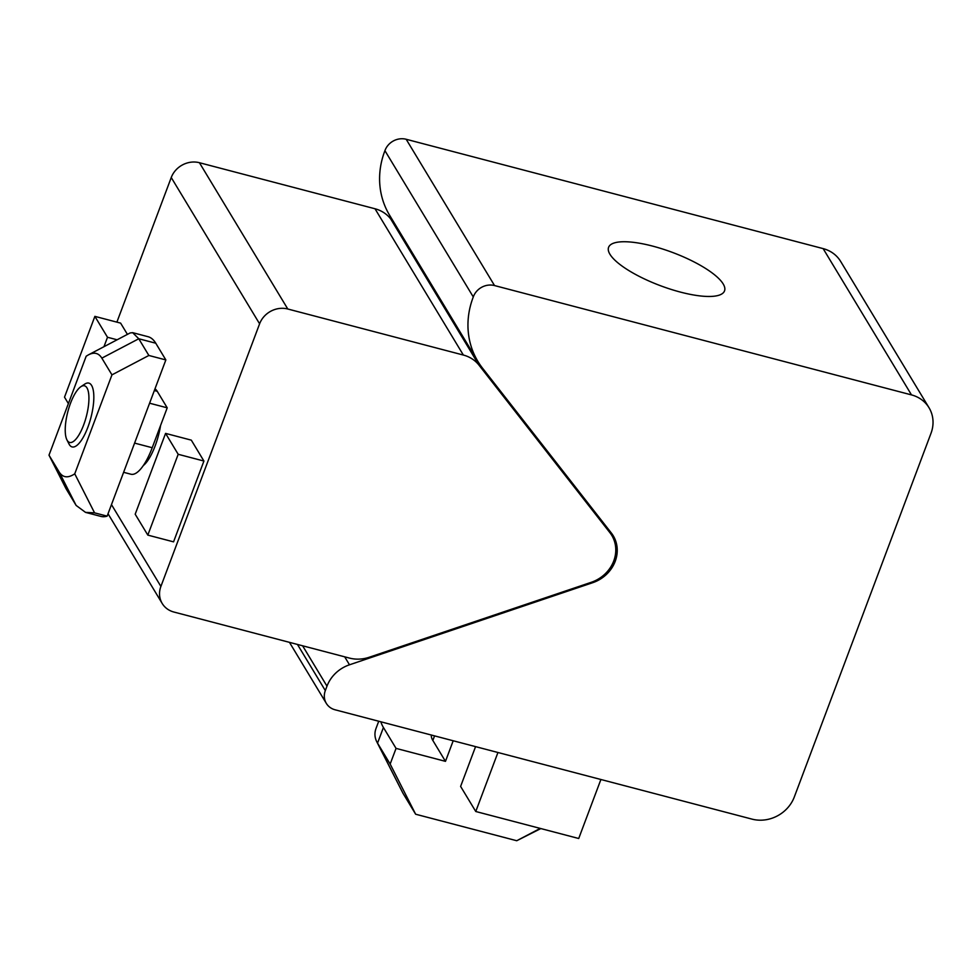 <?xml version="1.0" encoding="UTF-8"?>
<svg xmlns="http://www.w3.org/2000/svg" width="980" height="980" viewBox="0 0 980 980"><rect width="100%" height="100%" fill="white"/><g stroke="black" fill="none" stroke-linecap="round" stroke-linejoin="round"><path stroke-width="1.47" d="M67.204 440.388A29.277 9.555 104.7 0 1 66.922 439.861A29.277 9.555 104.7 0 1 67.841 411.698A29.277 9.555 104.7 0 1 80.862 386.708A29.277 9.555 104.7 0 1 86.951 387.86A29.277 9.555 104.7 0 1 83.643 424.989A29.277 9.555 104.7 0 1 67.204 440.388M80.862 386.708L84.733 384.123A32.989 10.768 104.7 0 1 91.593 385.422A32.989 10.768 104.7 0 1 87.869 427.255A32.989 10.768 104.7 0 1 69.347 444.614A32.989 10.768 104.7 0 1 69.029 444.026L66.922 439.861M149.585 403.209L167.213 407.827L157.241 391.314A44.48 14.516 -75.3 0 0 154.987 388.852M123.615 472.311L130.965 474.234A44.48 14.516 -75.3 0 0 152.219 447.725L167.213 407.827M74.75 473.818L94.558 512.846L85.529 512.381L76.122 505.423L66.028 488.702L49 455.161L59.094 471.882C62.72 477.713 67.939 478.363 74.75 473.818L111.953 374.862L101.847 358.141C98.662 352.984 94.203 351.881 88.47 354.834L86.191 356.205L49 455.161M85.529 512.381L100.867 516.399A92.892 30.306 -75.3 0 0 107.138 516.141L94.558 512.846M88.47 354.834L130.132 332.955L132.655 332.661L138.768 338.762L148.862 355.471L111.953 374.862M101.847 358.141L138.768 338.762L155.759 343.208L165.853 359.93L107.138 516.141M165.853 359.93L148.862 355.471M155.759 343.208A92.892 30.306 -75.3 0 0 148.005 336.691L132.655 332.661M473.291 296.952A16.893 15.215 -31.1 0 1 481.805 287.201A16.893 15.215 -31.1 0 1 494.533 285.56L911.498 394.903A33.785 30.441 -31.1 0 1 929.028 407.741A33.785 30.441 -31.1 0 1 930.008 409.505A33.785 30.441 -31.1 0 1 931 433.307L794.327 796.936A33.785 30.441 -31.1 0 1 777.226 815.985A33.785 30.441 -31.1 0 1 752.04 819.133L335.074 709.789A16.893 15.215 -31.1 0 1 326.316 703.37A16.893 15.215 -31.1 0 1 325.826 702.489A16.893 15.215 -31.1 0 1 325.323 690.582L326.989 686.159A33.785 30.441 -31.1 0 1 335.748 673.076A33.785 30.441 -31.1 0 1 349.493 664.795L592.716 582.696A33.785 30.441 148.9 0 0 615.207 561.32A33.785 30.441 148.9 0 0 613.235 535.754A33.785 30.441 148.9 0 0 611.373 533.047L482.638 368.309A84.452 76.097 -31.1 0 1 477.958 361.534A84.452 76.097 -31.1 0 1 468.563 334.548A84.452 76.097 -31.1 0 1 473.291 296.952L384.932 150.663A84.452 76.097 148.9 0 0 380.203 188.27A84.452 76.097 148.9 0 0 389.599 215.245L477.958 361.534M929.028 407.741L840.668 261.452A33.785 30.441 148.9 0 0 823.139 248.614L406.173 139.27A16.893 15.215 148.9 0 0 393.446 140.912A16.893 15.215 148.9 0 0 384.932 150.663M723.191 283.955A61.924 17.689 -159.4 0 1 724.526 290.901A61.924 17.689 -159.4 0 1 670.455 289.186A61.924 17.689 -159.4 0 1 609.94 254.261A61.924 17.689 -159.4 0 1 608.592 247.315A61.924 17.689 -159.4 0 1 662.676 249.03A61.924 17.689 -159.4 0 1 723.191 283.955M378.733 721.231L376.063 728.324C374.36 732.942 374.605 737.438 376.81 741.836L377.545 743.146L383.425 727.491L396.055 748.389L445.471 761.35L432.841 740.451A56.301 16.084 -159.4 0 1 431.384 735.049M445.471 761.35L453.201 740.77M383.425 727.491A110.348 31.519 -159.4 0 1 380.901 721.807M403.013 793.322L377.545 743.146L390.163 764.045L415.643 814.221L403.013 793.322L376.81 741.836M396.055 748.389L390.163 764.045M540.838 828.566L516.742 840.73L415.643 814.221M516.742 840.73L540.225 828.406M600.899 779.492L578.715 838.5L475.766 811.501L460.612 786.426L475.57 746.625M475.766 811.501L497.938 752.493M359.28 659.111A33.785 30.441 -31.1 0 1 349.468 658.082L173.889 612.035A22.515 20.286 -31.1 0 1 162.202 603.472A22.515 20.286 -31.1 0 1 161.553 602.296A22.515 20.286 -31.1 0 1 160.892 586.432L259.602 323.817A22.515 20.286 -31.1 0 1 271.007 311.113A22.515 20.286 -31.1 0 1 287.789 309.006L463.369 355.054A33.785 30.441 -31.1 0 1 472.127 358.888A33.785 30.441 -31.1 0 1 479.024 365.185L609.903 532.667A33.785 30.441 -31.1 0 1 611.777 535.374A33.785 30.441 -31.1 0 1 613.75 560.94A33.785 30.441 -31.1 0 1 591.246 582.304L369.252 657.249A33.785 30.441 -31.1 0 1 359.28 659.111M395.7 225.327L390.665 218.895A33.785 30.441 148.9 0 0 383.768 212.611A33.785 30.441 148.9 0 0 375.009 208.764L199.43 162.717A22.515 20.286 148.9 0 0 182.648 164.824A22.515 20.286 148.9 0 0 171.243 177.527L116.89 322.138M178.189 454.291L203.926 461.041L191.308 440.143L165.571 433.393L135.191 514.206L147.821 535.105L178.189 454.291L165.571 433.393M203.926 461.041L173.558 541.854L147.821 535.105M127.425 334.376L120.614 323.118L94.876 316.369L64.508 397.17L68.38 403.589M103.954 346.7L107.506 337.267L94.876 316.369M107.506 337.267L117.122 339.791M160.573 425.479A36.027 11.76 104.7 0 1 143.301 465.586M154.35 390.555L157.241 391.314M134.591 443.107L152.219 447.725M76.122 505.423L59.094 471.882M325.323 690.582L297.454 644.436M349.493 664.795L344.678 656.821M592.716 582.696L592.263 581.949M494.533 285.56L406.173 139.27M432.841 740.451L434.569 735.882M911.498 394.903L823.139 248.614M326.989 686.159L302.612 645.795M160.892 586.432L111.475 504.614M287.789 309.006L199.43 162.717M479.024 365.185L390.665 218.895M609.903 532.667L605.946 526.101M463.369 355.054L375.009 208.764M259.602 323.817L171.243 177.527M289.455 642.341L326.316 703.37M606.963 527.399L611.777 535.374M108.033 513.777L162.202 603.472"/></g></svg>

